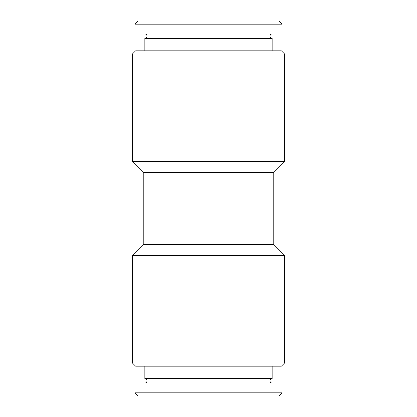 <?xml version="1.0" encoding="UTF-8"?>
<svg xmlns="http://www.w3.org/2000/svg" width="417" height="417" viewBox="0 0 417 417"><rect width="100%" height="100%" fill="white"/><g stroke="black" fill="none" stroke-linecap="round" stroke-linejoin="round"><path stroke-width="0.63" d="M272.129 33.902C270.795 34.043 270.07 34.767 269.955 36.076C270.07 37.384 270.795 38.114 272.129 38.255L144.871 38.255L144.871 50.791M144.871 383.098C146.205 382.957 146.93 382.233 147.045 380.924C146.93 379.616 146.205 378.886 144.871 378.745L272.129 378.745L272.129 366.209M281.918 24.113L278.655 20.85L138.345 20.85L135.082 24.113L135.082 33.902L281.918 33.902L281.918 24.113L135.082 24.113M135.082 392.887L138.345 396.15L278.655 396.15L281.918 392.887L281.918 383.098L135.082 383.098L135.082 392.887L281.918 392.887M281.371 366.209L135.629 366.209L132.366 362.946L284.634 362.946L281.371 366.209M273.761 172.607L284.634 161.728L132.366 161.728L143.239 172.607L273.761 172.607L273.761 244.393L284.634 255.272L132.366 255.272L132.366 362.946M273.761 244.393L143.239 244.393L132.366 255.272M132.366 54.054L135.629 50.791L281.371 50.791L284.634 54.054L132.366 54.054L132.366 161.728M272.129 383.098C270.795 382.957 270.07 382.233 269.955 380.924C270.07 379.616 270.795 378.886 272.129 378.745M144.871 33.902C146.205 34.043 146.93 34.767 147.045 36.076C146.93 37.384 146.205 38.114 144.871 38.255M272.129 38.255L272.129 50.791M144.871 378.745L144.871 366.209M284.634 255.272L284.634 362.946M284.634 54.054L284.634 161.728M143.239 172.607L143.239 244.393"/></g></svg>
